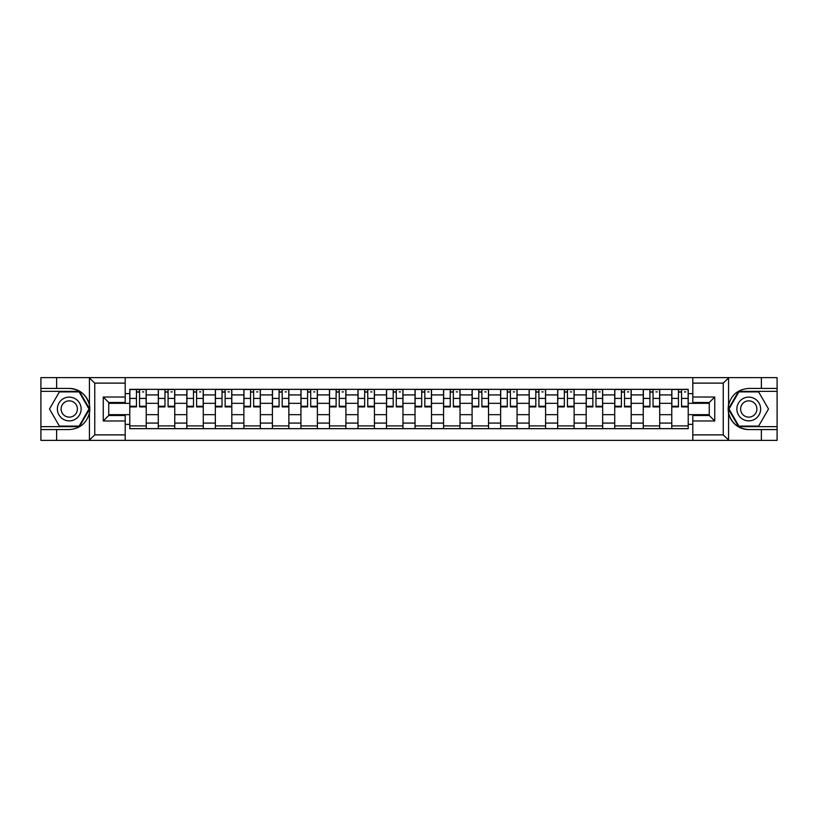<?xml version="1.0" encoding="UTF-8"?>
<svg xmlns="http://www.w3.org/2000/svg" width="818" height="818" viewBox="0 0 818 818"><rect width="100%" height="100%" fill="white"/><g stroke="black" fill="none" stroke-linecap="round" stroke-linejoin="round"><path stroke-width="1.23" d="M125.195 440.36L692.805 440.36L692.805 415.493L709.257 415.493L709.257 402.507L692.805 402.507L692.805 377.64L125.195 377.64L125.195 402.507L108.743 402.507L108.743 415.493L125.195 415.493L125.195 440.36L89.101 440.36L94.755 434.879L125.195 434.879M89.101 440.36L40.9 440.36L40.9 429.573L56.626 429.573L56.626 440.36L95.389 440.36M95.389 377.64L40.9 377.64L40.9 426.648L79.428 426.648L89.622 409L79.428 391.352L40.9 391.352M692.805 377.64L777.1 377.64L777.1 388.427L761.374 388.427L761.374 377.64L722.611 377.64M158.293 428.663L158.293 394.92L146.228 394.92L146.228 428.663M146.228 394.92L146.228 389.337M158.293 394.92L158.293 389.337M174.755 389.337L174.755 428.663M186.821 428.663L186.821 389.337M203.283 389.337L203.283 428.663M215.349 428.663L215.349 389.337M231.811 389.337L231.811 428.663M243.876 428.663L243.876 389.337M260.339 389.337L260.339 428.663M272.404 428.663L272.404 389.337M288.856 389.337L288.856 428.663M300.932 428.663L300.932 389.337M317.384 389.337L317.384 428.663M329.46 428.663L329.46 389.337M345.912 389.337L345.912 428.663M357.977 428.663L357.977 389.337M374.439 389.337L374.439 428.663M386.505 428.663L386.505 389.337M402.967 389.337L402.967 428.663M415.033 428.663L415.033 389.337M431.495 389.337L431.495 428.663M443.56 428.663L443.56 389.337M460.023 389.337L460.023 428.663M472.088 428.663L472.088 389.337M488.54 389.337L488.54 428.663M500.616 428.663L500.616 389.337M517.068 389.337L517.068 428.663M529.144 428.663L529.144 389.337M545.596 389.337L545.596 428.663M557.661 428.663L557.661 389.337M574.124 389.337L574.124 428.663M586.189 428.663L586.189 389.337M602.651 389.337L602.651 428.663M614.717 428.663L614.717 389.337M631.179 389.337L631.179 428.663M643.245 428.663L643.245 389.337M659.707 389.337L659.707 428.663M671.772 428.663L671.772 389.337M671.772 414.665L659.707 414.665M643.245 414.665L631.179 414.665M614.717 414.665L602.651 414.665M586.189 414.665L574.124 414.665M557.661 414.665L545.596 414.665M529.144 414.665L517.068 414.665M500.616 414.665L488.54 414.665M472.088 414.665L460.023 414.665M443.56 414.665L431.495 414.665M415.033 414.665L402.967 414.665M386.505 414.665L374.439 414.665M357.977 414.665L345.912 414.665M329.46 414.665L317.384 414.665M300.932 414.665L288.856 414.665M272.404 414.665L260.339 414.665M243.876 414.665L231.811 414.665M215.349 414.665L203.283 414.665M186.821 414.665L174.755 414.665M158.293 414.665L146.228 414.665M671.772 403.335L659.707 403.335M643.245 403.335L631.179 403.335M614.717 403.335L602.651 403.335M586.189 403.335L574.124 403.335M557.661 403.335L545.596 403.335M529.144 403.335L517.068 403.335M500.616 403.335L488.54 403.335M472.088 403.335L460.023 403.335M443.56 403.335L431.495 403.335M415.033 403.335L402.967 403.335M386.505 403.335L374.439 403.335M357.977 403.335L345.912 403.335M329.46 403.335L317.384 403.335M300.932 403.335L288.856 403.335M272.404 403.335L260.339 403.335M243.876 403.335L231.811 403.335M215.349 403.335L203.283 403.335M186.821 403.335L174.755 403.335M158.293 403.335L146.228 403.335M108.743 414.665L129.776 414.665L129.776 403.335L108.743 403.335M125.195 393.642L129.776 393.642L129.776 403.335M709.257 403.335L688.224 403.335L688.224 389.337L129.776 389.337L129.776 393.642M688.224 393.642L692.805 393.642M692.805 424.358L688.224 424.358L688.224 414.665L709.257 414.665M129.776 414.665L129.776 428.663L688.224 428.663L688.224 424.358M129.776 424.358L125.195 424.358M688.224 403.335L688.224 414.665M146.228 425.912L129.776 425.912M136.442 392.088L139.551 392.088M174.755 425.912L158.293 425.912M164.97 392.088L168.079 392.088M203.283 425.912L186.821 425.912M193.498 392.088L196.606 392.088M231.811 425.912L215.349 425.912M222.026 392.088L225.134 392.088M260.339 425.912L243.876 425.912M250.553 392.088L253.662 392.088M288.856 425.912L272.404 425.912M279.081 392.088L282.19 392.088M317.384 425.912L300.932 425.912M307.599 392.088L310.707 392.088M345.912 425.912L329.46 425.912M336.126 392.088L339.235 392.088M374.439 425.912L357.977 425.912M364.654 392.088L367.763 392.088M402.967 425.912L386.505 425.912M393.182 392.088L396.29 392.088M431.495 425.912L415.033 425.912M421.71 392.088L424.818 392.088M460.023 425.912L443.56 425.912M450.237 392.088L453.346 392.088M488.54 425.912L472.088 425.912M478.765 392.088L481.874 392.088M517.068 425.912L500.616 425.912M507.293 392.088L510.401 392.088M545.596 425.912L529.144 425.912M535.81 392.088L538.919 392.088M574.124 425.912L557.661 425.912M564.338 392.088L567.447 392.088M602.651 425.912L586.189 425.912M592.866 392.088L595.974 392.088M631.179 425.912L614.717 425.912M621.394 392.088L624.502 392.088M659.707 425.912L643.245 425.912M649.921 392.088L653.03 392.088M688.224 425.912L671.772 425.912M678.449 392.088L681.558 392.088M139.551 406.894L139.551 389.521L146.136 389.521L146.136 406.894L139.551 406.894M136.442 391.904L139.551 391.904M142.475 391.904L143.763 391.904M142.209 389.521L129.857 389.521L129.857 406.894L136.442 406.894L136.442 389.521L133.794 389.521M168.079 406.894L168.079 389.521L174.663 389.521L174.663 406.894L168.079 406.894M164.97 391.904L168.079 391.904M171.003 391.904L172.281 391.904M170.727 389.521L158.385 389.521L158.385 406.894L164.97 406.894L164.97 389.521L162.322 389.521M196.606 406.894L196.606 389.521L203.191 389.521L203.191 406.894L196.606 406.894M193.498 391.904L196.606 391.904M199.531 391.904L200.809 391.904M199.255 389.521L186.913 389.521L186.913 406.894L193.498 406.894L193.498 389.521L190.85 389.521M56.626 429.573L69.244 429.573C79.867 428.775 86.596 423.243 89.428 412.978L89.428 405.022C86.596 394.757 79.867 389.225 69.244 388.427L40.9 388.427M40.9 429.573L40.9 426.648M125.195 383.121L94.755 383.121L89.101 377.64L56.626 377.64L56.626 388.427M89.101 377.64L125.195 377.64M69.244 388.427A20.573 20.573 0 0 1 89.428 412.978L89.428 440.196M108.743 402.507L103.252 397.027L125.195 397.027M125.195 420.973L103.252 420.973L108.743 415.493M728.899 377.64L723.245 383.121L692.805 383.121M761.374 388.427L748.756 388.427C738.133 389.225 731.404 394.757 728.572 405.022L728.572 412.978C731.404 423.243 738.133 428.775 748.756 429.573L777.1 429.573L777.1 391.352L738.572 391.352L728.378 409L738.572 426.648L777.1 426.648M692.805 434.879L723.245 434.879L728.899 440.36L777.1 440.36L777.1 429.573M777.1 388.427L777.1 391.352M761.374 440.36L761.374 429.573M728.899 440.36L692.805 440.36M748.756 429.573A20.573 20.573 0 0 1 728.572 405.022L728.572 377.804M709.257 415.493L714.748 420.973L692.805 420.973M692.805 397.027L714.748 397.027L709.257 402.507M57.362 409A11.881 11.881 0 0 0 69.244 420.881A11.881 11.881 0 0 0 81.125 409A11.881 11.881 0 0 0 69.244 397.119A11.881 11.881 0 0 0 57.362 409M61.105 409A8.139 8.139 0 0 0 69.244 417.139A8.139 8.139 0 0 0 77.383 409A8.139 8.139 0 0 0 69.244 400.861A8.139 8.139 0 0 0 61.105 409M79.111 391.904L88.988 409L79.111 426.096L59.377 426.096L49.499 409L59.377 391.904L79.111 391.904M736.875 409A11.881 11.881 0 0 0 748.756 420.881A11.881 11.881 0 0 0 760.638 409A11.881 11.881 0 0 0 748.756 397.119A11.881 11.881 0 0 0 736.875 409M740.617 409A8.139 8.139 0 0 0 748.756 417.139A8.139 8.139 0 0 0 756.895 409A8.139 8.139 0 0 0 748.756 400.861A8.139 8.139 0 0 0 740.617 409M758.623 391.904L768.501 409L758.623 426.096L738.889 426.096L729.012 409L738.889 391.904L758.623 391.904M225.134 406.894L225.134 389.521L231.719 389.521L231.719 406.894L225.134 406.894M222.026 391.904L225.134 391.904M228.058 391.904L229.337 391.904M227.782 389.521L215.441 389.521L215.441 406.894L222.026 406.894L222.026 389.521L219.377 389.521M253.662 406.894L253.662 389.521L260.247 389.521L260.247 406.894L253.662 406.894M250.553 391.904L253.662 391.904M256.586 391.904L257.864 391.904M256.31 389.521L243.968 389.521L243.968 406.894L250.553 406.894L250.553 389.521L247.895 389.521M282.19 406.894L282.19 389.521L288.764 389.521L288.764 406.894L282.19 406.894M279.081 391.904L282.19 391.904M285.114 391.904L286.392 391.904M284.838 389.521L272.496 389.521L272.496 406.894L279.081 406.894L279.081 389.521L276.423 389.521M310.707 406.894L310.707 389.521L317.292 389.521L317.292 406.894L310.707 406.894M307.599 391.904L310.707 391.904M313.642 391.904L314.92 391.904M313.366 389.521L301.024 389.521L301.024 406.894L307.599 406.894L307.599 389.521L304.95 389.521M339.235 406.894L339.235 389.521L345.82 389.521L345.82 406.894L339.235 406.894M336.126 391.904L339.235 391.904M342.159 391.904L343.448 391.904M341.893 389.521L329.552 389.521L329.552 406.894L336.126 406.894L336.126 389.521L333.478 389.521M367.763 406.894L367.763 389.521L374.347 389.521L374.347 406.894L367.763 406.894M364.654 391.904L367.763 391.904M370.687 391.904L371.975 391.904M370.421 389.521L358.069 389.521L358.069 406.894L364.654 406.894L364.654 389.521L362.006 389.521M396.29 406.894L396.29 389.521L402.875 389.521L402.875 406.894L396.29 406.894M393.182 391.904L396.29 391.904M399.215 391.904L400.493 391.904M398.939 389.521L386.597 389.521L386.597 406.894L393.182 406.894L393.182 389.521L390.534 389.521M424.818 406.894L424.818 389.521L431.403 389.521L431.403 406.894L424.818 406.894M421.71 391.904L424.818 391.904M427.742 391.904L429.021 391.904M427.466 389.521L415.125 389.521L415.125 406.894L421.71 406.894L421.71 389.521L419.061 389.521M453.346 406.894L453.346 389.521L459.931 389.521L459.931 406.894L453.346 406.894M450.237 391.904L453.346 391.904M456.27 391.904L457.548 391.904M455.994 389.521L443.653 389.521L443.653 406.894L450.237 406.894L450.237 389.521L447.579 389.521M481.874 406.894L481.874 389.521L488.448 389.521L488.448 406.894L481.874 406.894M478.765 391.904L481.874 391.904M484.798 391.904L486.076 391.904M484.522 389.521L472.18 389.521L472.18 406.894L478.765 406.894L478.765 389.521L476.107 389.521M510.401 406.894L510.401 389.521L516.976 389.521L516.976 406.894L510.401 406.894M507.293 391.904L510.401 391.904M513.326 391.904L514.604 391.904M513.05 389.521L500.708 389.521L500.708 406.894L507.293 406.894L507.293 389.521L504.634 389.521M538.919 406.894L538.919 389.521L545.504 389.521L545.504 406.894L538.919 406.894M535.81 391.904L538.919 391.904M541.853 391.904L543.132 391.904M541.577 389.521L529.236 389.521L529.236 406.894L535.81 406.894L535.81 389.521L533.162 389.521M567.447 406.894L567.447 389.521L574.031 389.521L574.031 406.894L567.447 406.894M564.338 391.904L567.447 391.904M570.371 391.904L571.659 391.904M570.105 389.521L557.753 389.521L557.753 406.894L564.338 406.894L564.338 389.521L561.69 389.521M595.974 406.894L595.974 389.521L602.559 389.521L602.559 406.894L595.974 406.894M592.866 391.904L595.974 391.904M598.899 391.904L600.177 391.904M598.623 389.521L586.281 389.521L586.281 406.894L592.866 406.894L592.866 389.521L590.218 389.521M624.502 406.894L624.502 389.521L631.087 389.521L631.087 406.894L624.502 406.894M621.394 391.904L624.502 391.904M627.426 391.904L628.705 391.904M627.15 389.521L614.809 389.521L614.809 406.894L621.394 406.894L621.394 389.521L618.745 389.521M653.03 406.894L653.03 389.521L659.615 389.521L659.615 406.894L653.03 406.894M649.921 391.904L653.03 391.904M655.954 391.904L657.232 391.904M655.678 389.521L643.337 389.521L643.337 406.894L649.921 406.894L649.921 389.521L647.273 389.521M681.558 406.894L681.558 389.521L688.142 389.521L688.142 406.894L681.558 406.894M678.449 391.904L681.558 391.904M684.482 391.904L685.76 391.904M684.206 389.521L671.864 389.521L671.864 406.894L678.449 406.894L678.449 389.521L675.791 389.521M643.245 394.92L631.179 394.92M614.717 394.92L602.651 394.92M586.189 394.92L574.124 394.92M557.661 394.92L545.596 394.92M529.144 394.92L517.068 394.92M500.616 394.92L488.54 394.92M472.088 394.92L460.023 394.92M443.56 394.92L431.495 394.92M415.033 394.92L402.967 394.92M386.505 394.92L374.439 394.92M357.977 394.92L345.912 394.92M329.46 394.92L317.384 394.92M300.932 394.92L288.856 394.92M272.404 394.92L260.339 394.92M243.876 394.92L231.811 394.92M215.349 394.92L203.283 394.92M186.821 394.92L174.755 394.92M671.772 394.92L659.707 394.92M643.245 423.08L631.179 423.08M614.717 423.08L602.651 423.08M586.189 423.08L574.124 423.08M557.661 423.08L545.596 423.08M529.144 423.08L517.068 423.08M500.616 423.08L488.54 423.08M472.088 423.08L460.023 423.08M443.56 423.08L431.495 423.08M415.033 423.08L402.967 423.08M386.505 423.08L374.439 423.08M357.977 423.08L345.912 423.08M329.46 423.08L317.384 423.08M300.932 423.08L288.856 423.08M272.404 423.08L260.339 423.08M243.876 423.08L231.811 423.08M215.349 423.08L203.283 423.08M186.821 423.08L174.755 423.08M158.293 423.08L146.228 423.08M671.772 423.08L659.707 423.08M139.551 406.27L146.136 406.27M139.551 398.407L146.136 398.407M129.857 406.27L136.442 406.27M129.857 398.407L136.442 398.407M168.079 406.27L174.663 406.27M168.079 398.407L174.663 398.407M158.385 406.27L164.97 406.27M158.385 398.407L164.97 398.407M196.606 406.27L203.191 406.27M196.606 398.407L203.191 398.407M186.913 406.27L193.498 406.27M186.913 398.407L193.498 398.407M89.428 405.022L89.428 377.804M94.755 383.121L94.755 434.879M103.252 420.973L103.252 397.027M728.572 412.978L728.572 440.196M723.245 434.879L723.245 383.121M714.748 397.027L714.748 420.973M225.134 406.27L231.719 406.27M225.134 398.407L231.719 398.407M215.441 406.27L222.026 406.27M215.441 398.407L222.026 398.407M253.662 406.27L260.247 406.27M253.662 398.407L260.247 398.407M243.968 406.27L250.553 406.27M243.968 398.407L250.553 398.407M282.19 406.27L288.764 406.27M282.19 398.407L288.764 398.407M272.496 406.27L279.081 406.27M272.496 398.407L279.081 398.407M310.707 406.27L317.292 406.27M310.707 398.407L317.292 398.407M301.024 406.27L307.599 406.27M301.024 398.407L307.599 398.407M339.235 406.27L345.82 406.27M339.235 398.407L345.82 398.407M329.552 406.27L336.126 406.27M329.552 398.407L336.126 398.407M367.763 406.27L374.347 406.27M367.763 398.407L374.347 398.407M358.069 406.27L364.654 406.27M358.069 398.407L364.654 398.407M396.29 406.27L402.875 406.27M396.29 398.407L402.875 398.407M386.597 406.27L393.182 406.27M386.597 398.407L393.182 398.407M424.818 406.27L431.403 406.27M424.818 398.407L431.403 398.407M415.125 406.27L421.71 406.27M415.125 398.407L421.71 398.407M453.346 406.27L459.931 406.27M453.346 398.407L459.931 398.407M443.653 406.27L450.237 406.27M443.653 398.407L450.237 398.407M481.874 406.27L488.448 406.27M481.874 398.407L488.448 398.407M472.18 406.27L478.765 406.27M472.18 398.407L478.765 398.407M510.401 406.27L516.976 406.27M510.401 398.407L516.976 398.407M500.708 406.27L507.293 406.27M500.708 398.407L507.293 398.407M538.919 406.27L545.504 406.27M538.919 398.407L545.504 398.407M529.236 406.27L535.81 406.27M529.236 398.407L535.81 398.407M567.447 406.27L574.031 406.27M567.447 398.407L574.031 398.407M557.753 406.27L564.338 406.27M557.753 398.407L564.338 398.407M595.974 406.27L602.559 406.27M595.974 398.407L602.559 398.407M586.281 406.27L592.866 406.27M586.281 398.407L592.866 398.407M624.502 406.27L631.087 406.27M624.502 398.407L631.087 398.407M614.809 406.27L621.394 406.27M614.809 398.407L621.394 398.407M653.03 406.27L659.615 406.27M653.03 398.407L659.615 398.407M643.337 406.27L649.921 406.27M643.337 398.407L649.921 398.407M681.558 406.27L688.142 406.27M681.558 398.407L688.142 398.407M671.864 406.27L678.449 406.27M671.864 398.407L678.449 398.407"/></g></svg>
